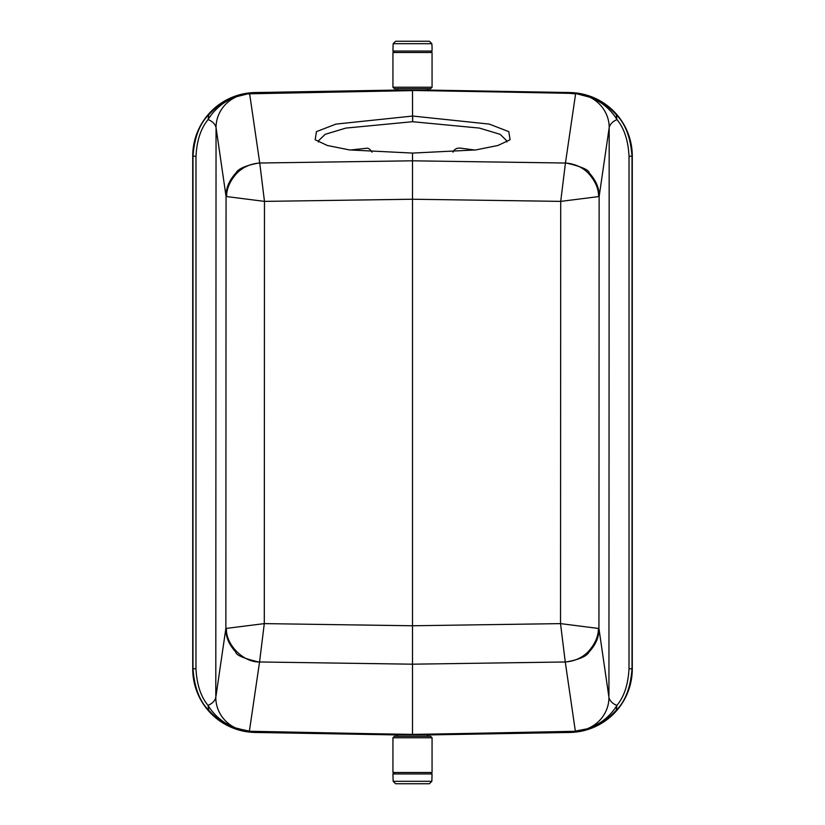 <?xml version="1.0" encoding="UTF-8"?>
<svg xmlns="http://www.w3.org/2000/svg" width="825" height="825" viewBox="0 0 825 825"><rect width="100%" height="100%" fill="white"/><g stroke="black" fill="none" stroke-linecap="round" stroke-linejoin="round"><path stroke-width="1.24" d="M407.034 734.827L417.966 734.827M249.655 93.895L248.407 93.937L249.655 93.895L259.741 163.02L264.474 201.382L226.06 196.494L216.037 127.493A34.227 33.619 -8.3 0 1 236.95 96.597L247.737 93.875L255.709 93.194L412.5 90.461L569.291 93.194L576.84 93.813L588.833 96.7C599.259 100.031 608.427 106.064 616.327 114.819C625.402 123.781 630.64 137.62 632.022 156.348L632.022 668.652C630.651 687.38 625.402 701.25 616.265 710.263C606.292 720.627 600.425 724.072 587.431 728.764L575.345 731.105L565.259 661.98L412.5 664.187L412.5 734.724M397.578 734.941L255.172 732.456A63.566 63.566 135.5 0 1 192.72 668.9L192.72 156.1A63.566 63.566 44.5 0 1 255.172 92.544L397.578 90.059M427.422 90.059L569.827 92.544A63.566 63.566 135.5 0 1 632.28 156.1L632.28 668.9A63.566 63.566 -135.5 0 1 569.827 732.456L427.422 734.941M417.966 90.172L407.034 90.172M569.827 92.544L569.167 93.328L412.5 90.276M565.259 661.98L560.526 623.618L560.711 201.382L412.5 199.237L412.5 625.762L560.526 623.618L598.94 628.506L599.136 196.536L560.711 201.382L565.445 163.03L575.602 93.864L569.167 93.328M259.669 162.876C246.056 165.32 238.147 168.702 235.94 173.002C229.144 180.355 225.854 188.193 226.06 196.494L225.864 628.464L264.289 623.618L259.555 661.97L249.398 731.136L236.167 728.3C225.741 724.969 216.573 718.936 208.673 710.181C199.588 701.219 194.36 687.38 192.978 668.652L192.978 156.348C194.349 137.62 199.598 123.75 208.735 114.737C218.708 104.373 224.575 100.928 237.569 96.236L247.737 93.875M226.627 196.628C226.483 188.884 229.824 181.149 236.651 173.436C242.715 167.217 250.408 163.742 259.741 163.01M412.552 153.079L349.418 149.923L327.278 145.468L315.171 139.745L316.439 131.639L335.992 124.09L412.706 116.047L489.235 124.09L508.788 131.639L510.077 139.745L497.949 145.478L475.767 149.933L412.552 153.079L412.5 160.813L565.445 163.03M249.645 93.792L412.5 90.595L412.572 121.708L345.881 128.081L325.163 134.331L318.254 141.023L318.398 141.983M576.448 93.761L575.602 93.823M576.84 93.813L589.555 97.123A34.227 33.619 8.3 0 1 609.211 127.504L599.136 196.536M588.833 96.7L589.555 97.123C595.681 99.402 600.982 102.444 605.457 106.25C610.232 110.282 614.068 114.737 616.956 119.625C624.174 128.226 628.196 140.477 629.042 156.358M616.327 114.819L616.956 119.625M629.032 156.441L629.011 668.652C628.176 684.513 624.133 696.774 616.873 705.447L616.265 710.263M565.331 662.124C578.944 659.68 586.853 656.298 589.06 651.998C595.856 644.645 599.146 636.807 598.94 628.506L608.963 697.507A34.227 33.619 171.7 0 1 588.05 728.403C594.732 726.072 600.352 722.999 604.9 719.183C609.902 715.048 613.893 710.469 616.873 705.447M569.827 732.456L569.167 731.806L577.263 731.125L587.431 728.764M577.263 731.136L575.365 731.208M576.17 731.28L412.5 734.539L248.552 731.239M249.635 93.772L248.83 93.73M195.968 668.549L195.989 156.348C196.824 140.487 200.867 128.226 208.127 119.553C211.107 114.531 215.098 109.952 220.1 105.817C224.648 102.001 230.268 98.928 236.95 96.597L237.569 96.236M208.127 119.553L208.735 114.737M208.673 710.181L208.044 705.375C200.836 696.764 196.804 684.523 195.958 668.642L192.72 668.9M208.044 705.375C210.932 710.263 214.768 714.718 219.553 718.75C224.018 722.556 229.319 725.598 235.445 727.877L236.167 728.3M248.16 731.187L235.445 727.877A34.227 33.619 -171.7 0 1 215.789 697.496L225.864 628.464M372.065 152.14L369.579 149.047L367.517 148.17L350.161 150.026M474.901 150.057L459.948 148.036L456.741 148.407L454.369 149.923L452.935 152.161M506.839 141.983L506.983 141.023L500.187 134.341L479.346 128.071L412.572 121.718M225.885 628.464C225.658 636.766 228.948 644.603 235.744 651.977C235.991 655.174 243.901 658.556 259.483 662.124M207.983 705.375C212.231 703.622 214.84 701.002 215.799 697.496L216.047 127.493C215.078 123.967 212.417 121.316 208.065 119.553M226.421 628.341C225.576 644.49 243.334 662.527 259.555 661.97L412.5 664.187L412.5 625.762L264.289 623.618L264.474 201.382L412.5 199.237L412.5 160.813L259.741 163.02M599.115 196.536C599.342 188.234 596.052 180.397 589.256 173.023C589.009 169.826 581.099 166.444 565.517 162.876M617.028 119.625C612.769 121.378 610.16 123.997 609.18 127.504M608.933 697.507C609.912 701.033 612.583 703.684 616.945 705.447M598.373 628.372C598.517 636.116 595.176 643.851 588.349 651.564C582.285 657.783 574.592 661.258 565.259 661.99M565.445 163.01C574.819 163.752 582.522 167.227 588.555 173.446C595.382 181.17 598.723 188.915 598.579 196.659M427.422 88.698L427.422 90.172L397.578 90.172L397.578 88.698M392.937 87.233L432.063 87.233L432.063 52.501L392.937 52.501L392.937 87.233L394.402 88.698L430.598 88.698L432.063 87.233M395.629 41.25L393.154 43.694L395.629 41.25L429.371 41.25L431.846 43.694L429.371 41.25M432.063 47.118L431.846 43.694L393.154 43.694L392.937 51.037L432.063 51.037L432.063 47.118M427.422 736.302L427.422 734.827L397.578 734.827L397.578 736.302M392.937 737.767L432.063 737.767L432.063 772.499L392.937 772.499L392.937 737.767L394.402 736.302L430.598 736.302L432.063 737.767M395.629 783.75L429.371 783.75L431.846 781.306L393.154 781.306L395.629 783.75L393.154 781.306L392.937 773.963L432.063 773.963L431.846 781.306L429.371 783.75M249.398 731.177L255.833 731.672L255.172 732.456M255.172 92.544L255.833 93.328M632.28 156.1L629.032 156.358M632.28 668.9L629.011 668.652M255.833 731.672L412.5 734.405L569.167 731.672M195.989 156.348L192.72 156.1M609.18 127.7L608.933 695.692M412.706 116.047L412.624 121.718M394.402 51.037L392.937 52.501M430.598 51.037L432.063 52.501M430.598 773.963L432.063 772.499M394.402 773.963L392.937 772.499"/></g></svg>
